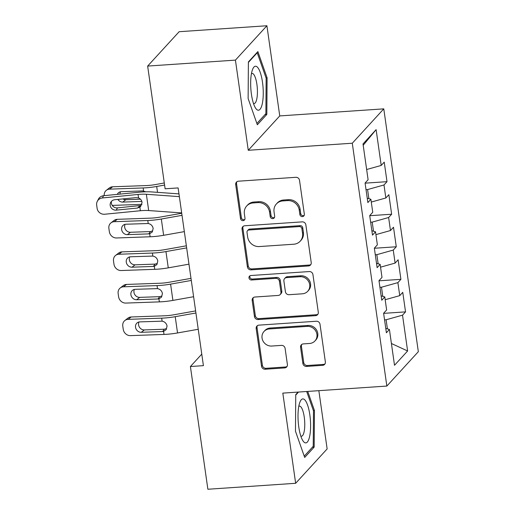 <?xml version="1.0" encoding="UTF-8"?>
<svg xmlns="http://www.w3.org/2000/svg" width="515" height="515" viewBox="0 0 515 515"><rect width="100%" height="100%" fill="white"/><g stroke="black" fill="none" stroke-linecap="round" stroke-linejoin="round"><path stroke-width="0.77" d="M302.427 216.615A2.33 2.163 -137.5 0 0 304.346 214.227L299.511 180.276A3.328 3.09 -137.5 0 0 295.868 177.302L238.432 181.196A3.328 3.09 -137.5 0 0 235.696 184.608L240.524 218.56A2.33 2.163 -137.5 0 0 244.477 219.982A2.33 2.163 -137.5 0 0 244.992 218.257L244.368 213.86A10.654 9.894 -137.5 0 1 246.724 205.968A10.654 9.894 -137.5 0 1 253.123 202.942L257.912 202.62A10.654 9.894 -137.5 0 1 269.577 212.148L270.201 216.545A2.33 2.163 -137.5 0 0 274.154 217.967A2.33 2.163 -137.5 0 0 274.669 216.242L274.044 211.845A10.654 9.894 -137.5 0 1 276.401 203.953A10.654 9.894 -137.5 0 1 282.799 200.927L287.589 200.605A10.654 9.894 -137.5 0 1 299.254 210.133L299.878 214.53A2.33 2.163 -137.5 0 0 302.427 216.615M276.401 203.953L277.25 203.026A10.654 9.894 -137.5 0 1 283.649 200L288.439 199.678A10.654 9.894 -137.5 0 1 300.103 209.206L300.728 213.603A2.33 2.163 -137.5 0 0 304.185 215.418M236.906 181.724A3.328 3.09 -137.5 0 0 236.546 183.681L241.374 217.633A2.33 2.163 -137.5 0 0 244.831 219.448M246.724 205.968L247.573 205.041A10.654 9.894 -137.5 0 1 253.972 202.015L258.762 201.693A10.654 9.894 -137.5 0 1 270.427 211.221L271.051 215.618A2.33 2.163 -137.5 0 0 274.508 217.433M302.872 363.448A3.328 3.09 -137.5 0 0 306.515 366.429L322.628 365.335A3.328 3.09 -137.5 0 0 325.364 361.923L320.002 324.218A3.328 3.09 -137.5 0 0 316.352 321.244L258.916 325.139A3.328 3.09 -137.5 0 0 256.18 328.551L261.543 366.255A3.328 3.09 -137.5 0 0 265.193 369.236L284.66 367.916A3.328 3.09 -137.5 0 0 287.396 364.504L285.098 348.365A3.328 3.09 -137.5 0 0 281.454 345.385L271.798 346.041A8.91 8.272 -137.5 0 1 263.03 341.065A8.91 8.272 -137.5 0 1 264.015 331.48A8.91 8.272 -137.5 0 1 269.364 328.95L307.178 326.381A8.91 8.272 -137.5 0 1 315.946 331.357A8.91 8.272 -137.5 0 1 314.961 340.943A8.91 8.272 -137.5 0 1 309.612 343.473L303.309 343.904A3.328 3.09 -137.5 0 0 300.573 347.316L302.872 363.448L303.721 362.521A3.328 3.09 -137.5 0 0 307.365 365.502L323.478 364.408A3.328 3.09 -137.5 0 0 325.004 363.88M203.412 365.65L178.119 187.917L165.115 188.799L147.651 66.075L235.426 60.12L248.256 150.283L352.286 143.221L386.849 386.057L282.819 393.119L295.649 483.289L207.873 489.25L190.408 366.532L203.412 365.65M308.485 265.965A3.328 3.09 -137.5 0 0 311.221 262.553L305.859 224.849A3.328 3.09 -137.5 0 0 302.215 221.868L244.773 225.77A3.328 3.09 -137.5 0 0 242.037 229.181L247.406 266.886A3.328 3.09 -137.5 0 0 251.05 269.866L308.485 265.965L309.341 265.038A3.328 3.09 -137.5 0 0 310.86 264.51M312.927 274.534L318.296 312.238A3.328 3.09 -137.5 0 1 315.56 315.65L258.118 319.551A3.328 3.09 -137.5 0 1 254.474 316.571L252.176 300.438A3.328 3.09 -137.5 0 1 254.912 297.026L278.209 295.443A3.328 3.09 -137.5 0 0 280.945 292.031L279.42 281.325A3.328 3.09 -137.5 0 0 275.776 278.351L251.526 279.993A2.33 2.163 -137.5 0 1 249.485 276.182A2.33 2.163 -137.5 0 1 250.889 275.519L309.283 271.56A3.328 3.09 -137.5 0 1 312.927 274.534M352.286 143.221L383.778 108.858L418.335 351.694L386.849 386.057M365.096 183.16L387.01 181.673L384.229 162.141L381.209 165.437L376.111 129.632L363.011 143.936L368.103 179.741L365.084 183.037L367.865 202.569L370.884 199.273L372.738 212.289L369.712 215.592L372.493 235.123L375.519 231.821L377.366 244.844L374.347 248.14L377.128 267.671L380.147 264.375L382.001 277.398L378.982 280.694L381.763 300.226L384.782 296.93L386.636 309.946L383.611 313.242L386.392 332.774L389.417 329.478L385.774 328.403M387.01 181.673L383.99 184.969L385.844 197.985L371.283 202.067M369.731 215.708L391.645 214.221L388.864 194.689L385.844 197.985M391.645 214.221L388.625 217.517L390.473 230.54L375.911 234.621M374.366 248.262L396.28 246.775L393.499 227.244L390.473 230.54M396.28 246.775L393.254 250.071L395.108 263.094L380.546 267.169M378.995 280.81L400.908 279.323L398.127 259.792L395.108 263.094M400.908 279.323L397.889 282.626L399.743 295.642L385.181 299.724M383.63 313.365L405.543 311.878L402.762 292.346L399.743 295.642M405.543 311.878L402.524 315.174L407.616 350.979L394.509 365.283L389.417 329.478M384.782 296.93L381.139 295.855M387.409 328.885L386.115 319.77L384.557 319.879M402.524 315.174L386.115 319.77M407.616 350.979L391.413 343.505M380.147 264.375L376.504 263.3M382.78 296.337L381.48 287.222L379.922 287.325M397.889 282.626L381.48 287.222M375.519 231.821L371.875 230.746M378.145 263.783L376.845 254.668L375.293 254.777M393.254 250.071L376.845 254.668M370.884 199.273L367.24 198.198M373.51 231.229L372.216 222.12L370.658 222.222M388.625 217.517L372.216 222.12M368.882 198.681L367.581 189.565L366.023 189.668M383.99 184.969L367.581 189.565M201.771 354.127L190.408 366.532M295.649 483.289L327.141 448.926L318.849 390.673M248.256 150.283L279.748 115.92L266.912 25.75L235.426 60.12M266.912 25.75L179.136 31.711L147.651 66.075M279.748 115.92L383.778 108.858M376.111 129.632L363.197 145.262M381.209 165.437L366.648 169.519M266.822 114.42L267.092 77.829L257.88 51.59L248.397 61.942L248.127 98.532L257.339 124.765L266.822 114.42L265.071 114.536M298.069 392.089L295.745 394.625L295.475 431.21L304.687 457.449L314.169 447.097L314.44 410.513L307.738 391.432M243.247 226.297A3.328 3.09 -137.5 0 0 242.887 228.254L248.256 265.959A3.328 3.09 -137.5 0 0 251.899 268.933L309.341 265.038M301.893 228.666A2.33 2.163 -137.5 0 0 299.337 226.581L248.919 230.005A2.33 2.163 -137.5 0 0 247.007 232.394L247.664 237.029A10.654 9.894 -137.5 0 0 259.328 246.556L293.795 244.219A10.654 9.894 -137.5 0 0 300.194 241.194A10.654 9.894 -137.5 0 0 302.55 233.301L301.893 228.666L302.743 227.739A2.33 2.163 -137.5 0 0 300.187 225.654L299.337 226.581M247.522 230.669L248.372 229.742A2.33 2.163 -137.5 0 1 249.769 229.078L300.187 225.654M300.194 241.194L301.043 240.267A10.654 9.894 -137.5 0 0 303.399 232.374L302.55 233.301M302.743 227.739L303.399 232.374M253.393 297.554A3.328 3.09 -137.5 0 0 253.026 299.505L255.324 315.644A3.328 3.09 -137.5 0 0 258.974 318.618L316.41 314.723A3.328 3.09 -137.5 0 0 317.935 314.195M280.212 294.496L281.061 293.569A3.328 3.09 -137.5 0 0 281.795 291.104L280.276 280.398A3.328 3.09 -137.5 0 0 276.626 277.418L252.376 279.066L251.526 279.993M249.987 275.789A2.33 2.163 -137.5 0 0 252.376 279.066M302.382 293.801A8.91 8.272 -137.5 0 0 307.732 291.271A8.91 8.272 -137.5 0 0 308.717 281.686A8.91 8.272 -137.5 0 0 299.949 276.709L286.623 277.611A3.328 3.09 -137.5 0 0 283.887 281.023L285.413 291.728A3.328 3.09 -137.5 0 0 289.057 294.702L302.382 293.801M307.732 291.271L308.582 290.344A8.91 8.272 -137.5 0 0 309.567 280.752A8.91 8.272 -137.5 0 0 300.799 275.776L299.949 276.709M284.628 278.557L285.477 277.63A3.328 3.09 -137.5 0 1 287.479 276.684L300.799 275.776M301.784 344.432A3.328 3.09 -137.5 0 0 301.423 346.389L303.721 362.521M314.961 340.943L315.811 340.016A8.91 8.272 -137.5 0 0 316.796 330.43A8.91 8.272 -137.5 0 0 308.028 325.454L307.178 326.381M264.015 331.48L264.865 330.546A8.91 8.272 -137.5 0 1 270.214 328.016L308.028 325.454M257.391 325.667A3.328 3.09 -137.5 0 0 257.03 327.624L262.399 365.328A3.328 3.09 -137.5 0 0 266.043 368.309L285.51 366.983A3.328 3.09 -137.5 0 0 287.029 366.455M266.043 77.9L267.092 77.829M313.39 410.584L314.44 410.513M312.418 447.22L314.169 447.097M164.285 182.98L155.227 184.595A16.963 4.172 171.9 0 1 146.202 185.574L112.637 186.778L109.586 189.147A6.785 6.038 -127.8 0 0 106.347 190.299A6.785 6.038 -127.8 0 0 104.223 195.655M164.581 185.072L156.689 186.475A25.441 6.264 171.9 0 1 143.151 187.943L109.586 189.147M141.979 204.346L112.231 205.414M117.336 194.367A5.427 4.835 52.2 0 1 118.688 192.597A5.427 4.835 52.2 0 1 121.276 191.677L142.623 190.911L145.829 191.805M122.866 198.925A5.427 4.835 -127.8 0 0 125.808 199.723L122.757 202.092L141.837 201.41M122.757 202.092A5.427 4.835 52.2 0 1 117.89 199.408M106.347 190.299L109.399 187.93A6.785 6.038 52.2 0 1 112.637 186.778M120.491 191.767A5.427 4.835 -127.8 0 0 120.008 194.103M140.473 199.196L125.808 199.723M181.679 212.92L148.681 210.545A16.963 4.172 -8.1 0 0 140.376 210.738L104.706 214.234A6.785 6.476 -152.3 0 1 97.123 208.375L96.666 205.125A6.785 6.476 -152.3 0 1 102.388 197.96L138.059 194.464L138.561 197.966C140.543 198.816 141.715 200.29 142.069 202.382L140.55 206.715L137.486 208.047L116.268 210.133A5.427 5.182 27.7 0 1 110.719 202.401A5.427 5.182 27.7 0 1 114.787 199.717L136.005 197.631L138.561 197.966M178.969 193.891L151.693 191.928A25.441 6.264 -8.1 0 0 139.237 192.217L103.567 195.719L102.388 197.96M179.362 196.646L146.363 194.264A16.963 4.172 -8.1 0 0 138.059 194.464M97.309 201.32L98.487 199.073A6.785 6.476 27.7 0 1 103.567 195.719M111.452 201.359A5.427 5.182 -152.3 0 0 117.446 207.886L141.123 205.472M181.724 213.255L159.862 217.143A16.963 4.172 171.9 0 1 150.837 218.128L117.272 219.332L114.221 221.701A6.785 6.038 -127.8 0 0 110.983 222.853A6.785 6.038 -127.8 0 0 108.884 228.435L109.347 231.692A6.785 6.038 -127.8 0 0 116.538 237.975L150.103 236.771L149.672 233.752L148.738 233.881L150.406 231.557L130.443 232.271L127.392 234.64L148.738 233.881M182.02 215.341L161.324 219.023A25.441 6.264 171.9 0 1 147.786 220.497L114.221 221.701M184.338 231.621L163.635 235.304A25.441 6.264 171.9 0 1 150.103 236.771M127.392 234.64A5.427 4.835 52.2 0 1 121.637 229.613A5.427 4.835 52.2 0 1 123.317 225.145A5.427 4.835 52.2 0 1 125.905 224.225L148.217 223.516C150.901 224.07 152.549 225.692 153.161 228.383L152.298 231.982L149.672 233.752M110.983 222.853L114.034 220.484A6.785 6.038 52.2 0 1 117.272 219.332M125.119 224.321A5.427 4.835 -127.8 0 0 124.688 227.244A5.427 4.835 -127.8 0 0 130.443 232.271M150.406 231.557L152.652 230.894M186.359 245.81L164.491 249.698A16.963 4.172 171.9 0 1 155.466 250.676L121.901 251.88L118.849 254.249A6.785 6.038 -127.8 0 0 115.618 255.401A6.785 6.038 -127.8 0 0 113.519 260.989L113.976 264.24A6.785 6.038 -127.8 0 0 121.167 270.53L154.732 269.326L154.307 266.307L153.373 266.429L155.041 264.111L135.072 264.826L132.02 267.195L153.373 266.429M186.655 247.895L165.952 251.578A25.441 6.264 171.9 0 1 152.421 253.052L118.849 254.249M188.973 264.169L168.27 267.851A25.441 6.264 171.9 0 1 154.732 269.326M132.02 267.195A5.427 4.835 52.2 0 1 126.272 262.167A5.427 4.835 52.2 0 1 127.952 257.7A5.427 4.835 52.2 0 1 130.54 256.779L152.846 256.071C155.536 256.625 157.184 258.247 157.79 260.931L156.933 264.536L154.307 266.307M115.618 255.401L118.669 253.032A6.785 6.038 52.2 0 1 121.901 251.88M129.754 256.869A5.427 4.835 -127.8 0 0 129.323 259.798A5.427 4.835 -127.8 0 0 135.072 264.826M155.041 264.111L157.287 263.448M262.335 103.528A22.048 6.135 86.1 0 0 260.905 74.514A22.048 6.135 86.1 0 0 252.595 69.403A22.048 6.135 86.1 0 0 251.584 72.918A22.048 6.135 86.1 0 0 255.183 107.468A22.048 6.135 86.1 0 0 262.335 103.528M253.457 103.406A15.096 4.197 86.1 0 0 254.133 103.547A15.096 4.197 86.1 0 0 256.792 98.964A15.096 4.197 86.1 0 0 256.592 82.477A15.096 4.197 86.1 0 0 252.086 73.426A15.096 4.197 86.1 0 0 251.442 73.658M248.391 62.412L257.223 52.775L266.146 78.196L265.882 113.648L256.882 123.471M256.766 52.807L257.223 52.775M309.682 436.211A22.048 6.135 86.1 0 0 308.253 407.191A22.048 6.135 86.1 0 0 299.942 402.08A22.048 6.135 86.1 0 0 298.932 405.601A22.048 6.135 86.1 0 0 302.53 440.145A22.048 6.135 86.1 0 0 309.682 436.211M300.805 436.083A15.096 4.197 86.1 0 0 301.481 436.224A15.096 4.197 86.1 0 0 304.14 431.641A15.096 4.197 86.1 0 0 303.94 415.161A15.096 4.197 86.1 0 0 299.434 406.103A15.096 4.197 86.1 0 0 298.784 406.335M295.739 395.089L298.52 392.057M306.689 391.503L313.493 410.873L313.229 446.325L304.23 456.148M190.988 278.364L169.126 282.252A16.963 4.172 171.9 0 1 160.101 283.231L126.536 284.435L123.484 286.803A6.785 6.038 -127.8 0 0 120.246 287.956A6.785 6.038 -127.8 0 0 118.147 293.537L118.611 296.795A6.785 6.038 -127.8 0 0 125.802 303.078L159.367 301.88L158.935 298.855L158.002 298.983L159.676 296.659L139.707 297.374L136.655 299.743L158.002 298.983M191.284 280.45L170.587 284.126A25.441 6.264 171.9 0 1 157.049 285.6L123.484 286.803M193.601 296.724L172.905 300.406A25.441 6.264 171.9 0 1 159.367 301.88M136.655 299.743A5.427 4.835 52.2 0 1 130.907 294.715A5.427 4.835 52.2 0 1 132.587 290.254A5.427 4.835 52.2 0 1 135.175 289.327L157.481 288.619C160.171 289.179 161.819 290.795 162.425 293.486L161.568 297.084L158.935 298.855M120.246 287.956L123.297 285.587A6.785 6.038 52.2 0 1 126.536 284.435M134.389 289.424A5.427 4.835 -127.8 0 0 133.958 292.346A5.427 4.835 -127.8 0 0 139.707 297.374M159.676 296.659L161.916 296.003M195.623 310.912L173.761 314.8A16.963 4.172 171.9 0 1 164.736 315.785L131.171 316.983L128.119 319.358A6.785 6.038 -127.8 0 0 124.881 320.51A6.785 6.038 -127.8 0 0 122.782 326.092L123.246 329.343A6.785 6.038 -127.8 0 0 130.437 335.632L164.002 334.428L163.57 331.409L162.637 331.531L164.304 329.214L144.342 329.928L141.29 332.297L162.637 331.531M195.919 312.998L175.222 316.68A25.441 6.264 171.9 0 1 161.684 318.154L128.119 319.358M198.236 329.278L177.533 332.954A25.441 6.264 171.9 0 1 164.002 334.428M141.29 332.297A5.427 4.835 52.2 0 1 135.535 327.27A5.427 4.835 52.2 0 1 137.215 322.802A5.427 4.835 52.2 0 1 139.803 321.881L162.116 321.173C164.8 321.727 166.448 323.349 167.06 326.04L166.197 329.639L163.57 331.409M124.881 320.51L127.932 318.135A6.785 6.038 52.2 0 1 131.171 316.983M139.018 321.978A5.427 4.835 -127.8 0 0 138.587 324.901A5.427 4.835 -127.8 0 0 144.342 329.928M164.304 329.214L166.551 328.551M300.103 209.206L299.254 210.133M288.439 199.678L287.589 200.605M283.649 200L282.799 200.927M271.051 215.618L270.201 216.545M270.427 211.221L269.577 212.148M258.762 201.693L257.912 202.62M253.972 202.015L253.123 202.942M241.374 217.633L240.524 218.56M236.546 183.681L235.696 184.608M300.728 213.603L299.878 214.53M251.899 268.933L251.05 269.866M248.256 265.959L247.406 266.886M242.887 228.254L242.037 229.181M249.769 229.078L248.919 230.005M316.41 314.723L315.56 315.65M258.974 318.618L258.118 319.551M255.324 315.644L254.474 316.571M253.026 299.505L252.176 300.438M281.795 291.104L280.945 292.031M280.276 280.398L279.42 281.325M276.626 277.418L275.776 278.351M287.479 276.684L286.623 277.611M301.423 346.389L300.573 347.316M270.214 328.016L269.364 328.95M285.51 366.983L284.66 367.916M266.043 368.309L265.193 369.236M262.399 365.328L261.543 366.255M257.03 327.624L256.18 328.551M323.478 364.408L322.628 365.335M307.365 365.502L306.515 366.429M157.526 192.346L156.689 186.475M143.582 190.968L143.151 187.943M139.88 207.23L140.376 210.738M146.363 194.264L148.681 210.545M117.446 207.886L116.268 210.133M137.486 208.047L140.132 205.665M163.635 235.304L161.324 219.023M148.217 223.516L147.786 220.497M168.27 267.851L165.952 251.578M152.846 256.071L152.421 253.052M172.905 300.406L170.587 284.126M157.481 288.619L157.049 285.6M177.533 332.954L175.222 316.68M162.116 321.173L161.684 318.154"/></g></svg>
